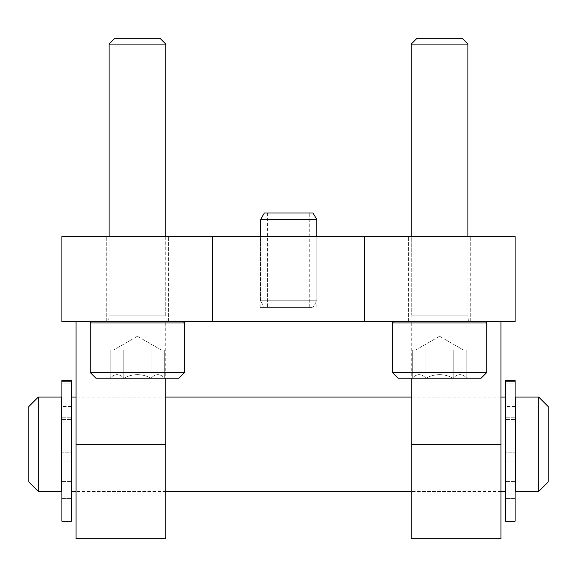 <?xml version="1.0" encoding="UTF-8"?>
<svg xmlns="http://www.w3.org/2000/svg" width="577" height="577" viewBox="0 0 577 577"><rect width="100%" height="100%" fill="white"/><g stroke="black" fill="none" stroke-linecap="round" stroke-linejoin="round"><path stroke-width="0.43" stroke-dasharray="2.88 2.16" d="M137.434 321.548L106.276 321.548L137.434 321.548M439.566 321.548L408.408 321.548L439.566 321.548M500.944 538.709L500.944 321.548L411.242 321.548L411.242 378.195M500.944 321.548L411.242 321.548L411.242 538.709M212.372 321.548L515.102 321.548L515.102 236.57L212.372 236.57L212.372 321.548L61.898 321.548L61.898 236.57L212.372 236.57M76.056 538.709L76.056 321.548L165.758 321.548L165.758 378.195M76.056 321.548L165.758 321.548L165.758 538.709M364.628 321.548L364.628 236.57M137.434 236.57L106.276 236.57L137.434 236.57M439.566 236.57L408.408 236.57L439.566 236.57M288.5 236.57L260.177 236.57L288.5 236.57M288.5 307.382L260.177 307.382L288.5 307.382M500.944 444.29L500.944 491.496L500.944 397.084L500.944 444.29L411.242 444.29M76.056 444.29L76.056 491.496L76.056 397.084L76.056 444.29L165.758 444.29M71.339 444.29L71.339 397.084L71.339 444.29M505.661 444.29L505.661 397.084L505.661 444.29M61.422 444.29L61.422 406.525L61.422 444.29M61.422 397.084L61.422 491.496M28.85 406.525L28.85 482.055M38.291 397.084L38.291 491.496M515.578 444.29L515.578 406.525L515.578 444.29M515.578 397.084L515.578 491.496M548.15 406.525L548.15 482.055M538.709 397.084L538.709 491.496M61.898 521.24L61.898 380.358L61.898 383.864L61.898 380.358L71.339 380.358L71.339 521.24M71.339 383.864L71.339 452.209L71.339 383.864L61.898 383.864L61.898 452.209L61.898 383.864L71.339 383.864M71.339 452.209L71.339 461.174L71.339 452.209L61.898 452.209L61.898 455.065L71.339 455.065L61.898 455.065L61.898 461.174L61.898 455.065L71.339 455.065L61.898 455.065L61.898 452.209L71.339 452.209M61.898 498.139L61.898 461.174L61.898 498.427L71.339 498.139L71.339 461.174L71.339 498.427L61.898 498.139M61.898 494.929L61.898 481.579L61.898 494.929L71.339 494.929L71.339 498.427L71.339 481.579L71.339 494.929L61.898 494.929M505.661 383.864L505.661 452.209L505.661 383.864L515.102 383.864L515.102 380.358L515.102 452.209L515.102 383.864L505.661 383.864M505.661 521.24L505.661 380.358L515.102 380.358L515.102 381.209L505.661 381.209M515.102 521.24L515.102 381.209M505.661 452.209L505.661 461.174L505.661 452.209L515.102 452.209L515.102 455.065L505.661 455.065L515.102 455.065L515.102 461.174L515.102 455.065L505.661 455.065L515.102 455.065L515.102 452.209L505.661 452.209M515.102 498.139L515.102 461.174L515.102 498.427L505.661 498.139L505.661 461.174L505.661 498.427L515.102 498.139M515.102 494.929L515.102 481.579L515.102 494.929L505.661 494.929L505.661 498.427L505.661 481.579L505.661 494.929L515.102 494.929M151.059 378.195C155.574 373.442 160.117 373.442 164.69 378.195C160.175 373.442 155.631 373.442 151.059 378.195L164.69 378.195L151.059 378.195C142 373.449 132.912 373.449 123.803 378.195C132.869 373.449 141.949 373.449 151.059 378.195L123.803 378.195L151.059 378.195C155.574 373.442 160.117 373.442 164.69 378.195C160.175 373.442 155.631 373.442 151.059 378.195L164.69 378.195L151.059 378.195C142 373.449 132.912 373.449 123.803 378.195C119.288 373.442 114.744 373.442 110.178 378.195C114.686 373.442 119.23 373.442 123.803 378.195L110.178 378.195L123.803 378.195C132.869 373.449 141.949 373.449 151.059 378.195L123.803 378.195L151.059 378.195L151.059 349.871L110.178 349.871L157.874 349.871L151.059 349.871L151.059 378.195L151.059 349.871L164.69 349.871L116.987 349.871L123.803 349.871L123.803 378.195C119.288 373.442 114.744 373.442 110.178 378.195C114.686 373.442 119.23 373.442 123.803 378.195L110.178 378.195L123.803 378.195L123.803 349.871L137.434 349.871L110.178 349.871L110.178 378.195L110.178 349.871L157.874 349.871L151.059 349.871L151.059 378.195M184.64 372.533L178.978 378.195L95.89 378.195L178.978 378.195L95.89 378.195L90.221 372.533L184.64 372.533L90.221 372.533L90.221 322.961L184.64 322.961L90.221 322.961L184.64 322.961L184.64 372.533L90.221 372.533M91.635 321.548L183.226 321.548L91.635 321.548L183.226 321.548L91.635 321.548L90.221 322.961M165.758 236.57L165.758 315.129L166.226 321.548L165.758 315.129L165.758 44.083L109.103 44.083L165.758 44.083L109.103 44.083L109.103 315.129L165.758 315.129L109.103 315.129L108.635 321.548L166.226 321.548L108.635 321.548L166.226 321.548L108.635 321.548L109.103 315.129L165.758 315.129L109.103 315.129L109.103 236.57M165.758 44.083L159.966 38.291L114.895 38.291L159.966 38.291L114.895 38.291L109.103 44.083M164.69 349.871L164.69 378.195L164.69 349.871L157.874 349.871L164.69 349.871M137.434 336.247L161.033 349.871L137.434 336.247L113.828 349.871L137.434 336.247M123.803 349.871L123.803 378.195L123.803 349.871M453.197 378.195C457.712 373.442 462.256 373.442 466.822 378.195C462.314 373.442 457.77 373.442 453.197 378.195L466.822 378.195L453.197 378.195C444.131 373.449 435.051 373.449 425.941 378.195C435 373.449 444.088 373.449 453.197 378.195L425.941 378.195L453.197 378.195C457.712 373.442 462.256 373.442 466.822 378.195C462.314 373.442 457.77 373.442 453.197 378.195L466.822 378.195L453.197 378.195C444.131 373.449 435.051 373.449 425.941 378.195C421.426 373.442 416.882 373.442 412.31 378.195C416.825 373.442 421.369 373.442 425.941 378.195L412.31 378.195L425.941 378.195C435 373.449 444.088 373.449 453.197 378.195L425.941 378.195L453.197 378.195L453.197 349.871L412.31 349.871L460.013 349.871L453.197 349.871L453.197 378.195L453.197 349.871L466.822 349.871L419.126 349.871L425.941 349.871L425.941 378.195C421.426 373.442 416.882 373.442 412.31 378.195C416.825 373.442 421.369 373.442 425.941 378.195L412.31 378.195L425.941 378.195L425.941 349.871L412.31 349.871L412.31 378.195L412.31 349.871L460.013 349.871L453.197 349.871L453.197 378.195M486.779 372.533L481.11 378.195L398.022 378.195L481.11 378.195L398.022 378.195L392.36 372.533L486.779 372.533L392.36 372.533L392.36 322.961L486.779 322.961L392.36 322.961L486.779 322.961L486.779 372.533L392.36 372.533M393.774 321.548L485.365 321.548L393.774 321.548L485.365 321.548L393.774 321.548L392.36 322.961M467.897 236.57L467.897 315.129L468.365 321.548L467.897 315.129L467.897 44.083L411.242 44.083L467.897 44.083L411.242 44.083L411.242 315.129L467.897 315.129L411.242 315.129L410.774 321.548L468.365 321.548L410.774 321.548L468.365 321.548L410.774 321.548L411.242 315.129L467.897 315.129L411.242 315.129L411.242 236.57M467.897 44.083L462.105 38.291L417.034 38.291L462.105 38.291L417.034 38.291L411.242 44.083M466.822 349.871L466.822 378.195L466.822 349.871L460.013 349.871L466.822 349.871M439.566 336.247L463.172 349.871L439.566 336.247L415.967 349.871L439.566 336.247M425.941 349.871L425.941 378.195L425.941 349.871M260.602 236.57L260.602 300.776L264.36 307.382L313.008 307.382L264.36 307.382L309.741 307.382L267.577 307.382L267.577 212.963L309.741 212.963L264.36 212.963L260.602 219.577L260.602 300.776L316.823 300.776L260.602 300.776L264.36 307.382L267.577 307.382L267.577 212.963L264.36 212.963L313.008 212.963M316.823 219.577L260.602 219.577M61.898 381.209L71.339 381.209M61.898 417.207L71.339 417.207L61.898 417.207M61.898 419.371L71.339 419.371L61.898 419.371M61.898 461.174L71.339 461.174L61.898 461.174M61.898 485.077L71.339 485.077L61.898 485.077M61.898 481.629L71.339 481.629L61.898 481.629M515.102 417.207L505.661 417.207L515.102 417.207M515.102 419.371L505.661 419.371L515.102 419.371M515.102 461.174L505.661 461.174L515.102 461.174M515.102 485.077L505.661 485.077L515.102 485.077M515.102 481.629L505.661 481.629L515.102 481.629M316.823 307.382L316.823 236.57L316.823 300.776L313.008 307.382M260.177 307.382L260.177 236.57M470.724 321.548L470.724 236.57L470.724 321.548M408.408 321.548L408.408 236.57L408.408 321.548M168.592 321.548L168.592 236.57L168.592 321.548M106.276 321.548L106.276 236.57L106.276 321.548M165.758 397.084L76.056 397.084L165.758 397.084M165.758 491.496L76.056 491.496L165.758 491.496M500.944 397.084L411.242 397.084L500.944 397.084M500.944 491.496L411.242 491.496L500.944 491.496M71.339 406.525L61.898 406.525M71.339 482.055L61.898 482.055L71.339 482.055M515.102 406.525L505.661 406.525M515.102 482.055L505.661 482.055L515.102 482.055M61.898 498.427L71.339 498.427L61.898 498.427M61.898 481.579L71.339 481.579L61.898 481.579M515.102 498.427L505.661 498.427L515.102 498.427M515.102 481.579L505.661 481.579L515.102 481.579M183.226 321.548L184.64 322.961M485.365 321.548L486.779 322.961M309.741 307.382L309.741 212.963"/><path stroke-width="0.87" d="M515.102 321.548L61.898 321.548L61.898 236.57L515.102 236.57L515.102 321.548M364.628 321.548L364.628 236.57M212.372 321.548L212.372 236.57M411.242 378.195L411.242 538.709L500.944 538.709L500.944 444.29L411.242 444.29M500.944 321.548L500.944 444.29M165.758 378.195L165.758 538.709L76.056 538.709L76.056 444.29L165.758 444.29M76.056 321.548L76.056 444.29M38.291 491.496L61.422 491.496L61.422 397.084L38.291 397.084L38.291 491.496L28.85 482.055L28.85 406.525L38.291 397.084M515.578 444.29L515.578 397.084L538.709 397.084L538.709 491.496L515.578 491.496L515.578 444.29M538.709 491.496L548.15 482.055L548.15 406.525L538.709 397.084M61.898 381.209L61.898 521.24L71.339 521.24L71.339 380.358L61.898 380.358L61.898 381.209L71.339 381.209M515.102 381.209L515.102 380.358L505.661 380.358L505.661 521.24L515.102 521.24L515.102 381.209L505.661 381.209M90.221 372.533L95.89 378.195L178.978 378.195L184.64 372.533L184.64 322.961L90.221 322.961L90.221 372.533L184.64 372.533M91.635 321.548L90.221 322.961M109.103 236.57L109.103 44.083L165.758 44.083L165.758 236.57M109.103 44.083L114.895 38.291L159.966 38.291L165.758 44.083M392.36 372.533L398.022 378.195L481.11 378.195L486.779 372.533L486.779 322.961L392.36 322.961L392.36 372.533L486.779 372.533M393.774 321.548L392.36 322.961M411.242 236.57L411.242 44.083L467.897 44.083L467.897 236.57M411.242 44.083L417.034 38.291L462.105 38.291L467.897 44.083M260.602 219.577L264.36 212.963L313.008 212.963L316.823 219.577L260.602 219.577L260.602 236.57M505.661 397.084L500.944 397.084M411.242 397.084L165.758 397.084M76.056 397.084L71.339 397.084M505.661 491.496L500.944 491.496M411.242 491.496L165.758 491.496M76.056 491.496L71.339 491.496M61.898 406.525L61.422 406.525M61.898 482.055L61.422 482.055M515.578 406.525L515.102 406.525M515.578 482.055L515.102 482.055M183.226 321.548L184.64 322.961M485.365 321.548L486.779 322.961M316.823 236.57L316.823 219.577"/></g></svg>
